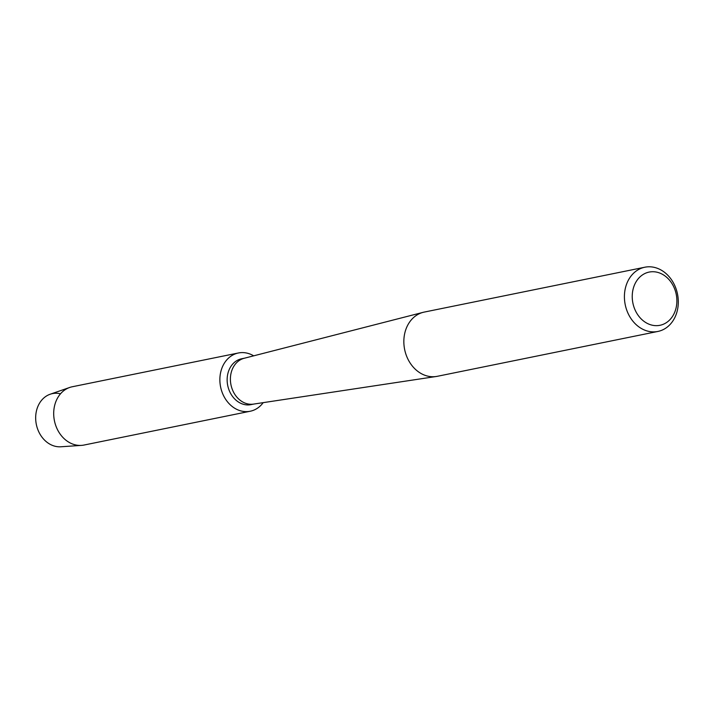 <?xml version="1.0" encoding="UTF-8"?>
<svg xmlns="http://www.w3.org/2000/svg" width="714" height="714" viewBox="0 0 714 714"><rect width="100%" height="100%" fill="white"/><g stroke="black" fill="none" stroke-linecap="round" stroke-linejoin="round"><path stroke-width="1.07" d="M253.916 404.044L251.051 404.624A23.41 19.055 -101.5 0 1 241.707 403.713A23.41 19.055 -101.5 0 1 227.141 379.803A23.41 19.055 -101.5 0 1 241.725 358.749L244.59 358.169M250.257 354.144A29.729 24.205 -101.5 0 1 253.675 355.84A29.729 24.205 -101.5 0 0 250.257 354.144A29.729 24.205 -101.5 0 0 220.599 372.646A29.729 24.205 -101.5 0 0 238.369 410.077A29.729 24.205 -101.5 0 1 219.867 379.714A29.729 24.205 -101.5 0 1 238.387 352.984A29.729 24.205 -101.5 0 1 250.257 354.144M263.189 402.642A29.729 24.205 -101.5 0 1 238.369 410.077A29.729 24.205 -101.5 0 0 250.239 411.237A29.729 24.205 -101.5 0 0 263.189 402.642M657.889 331.448L437.316 376.305A32.773 26.677 -101.5 0 1 436.227 376.492L253.532 404.106A23.41 19.055 -101.5 0 1 244.956 403.053A23.41 19.055 -101.5 0 1 230.399 379.625A23.41 19.055 -101.5 0 1 244.206 358.267L423.179 312.33A32.773 26.677 -101.5 0 1 424.259 312.08L644.822 267.223A32.773 26.677 -101.5 0 1 657.906 268.509A32.773 26.677 -101.5 0 1 678.3 301.977A32.773 26.677 -101.5 0 1 657.889 331.448A32.773 26.677 -101.5 0 1 644.804 330.171A32.773 26.677 -101.5 0 1 624.411 296.703A32.773 26.677 -101.5 0 1 644.822 267.223M436.227 376.492A32.773 26.677 -101.5 0 1 424.232 375.02A32.773 26.677 -101.5 0 1 403.847 342.22A32.773 26.677 -101.5 0 1 423.179 312.33M659.977 273.141A27.15 22.107 -101.5 0 1 676.212 307.332A27.15 22.107 -101.5 0 1 649.124 324.236A27.15 22.107 -101.5 0 1 632.899 290.045A27.15 22.107 -101.5 0 1 659.977 273.141M250.239 411.237L84.065 445.036A29.729 24.205 -101.5 0 1 81.45 445.384L60.851 446.777A26.962 21.956 -101.5 0 1 52.452 445.402A26.962 21.956 -101.5 0 1 36.039 413.04A26.962 21.956 -101.5 0 1 60.52 393.789M52.452 445.402A26.962 21.956 -101.5 0 1 35.7 419.314A26.962 21.956 -101.5 0 1 50.167 394.235L69.677 387.47A29.729 24.205 -101.5 0 1 72.212 386.774L238.387 352.984M81.45 445.384A29.729 24.205 -101.5 0 1 72.194 443.867A29.729 24.205 -101.5 0 1 53.728 415.111A29.729 24.205 -101.5 0 1 69.677 387.47"/></g></svg>
